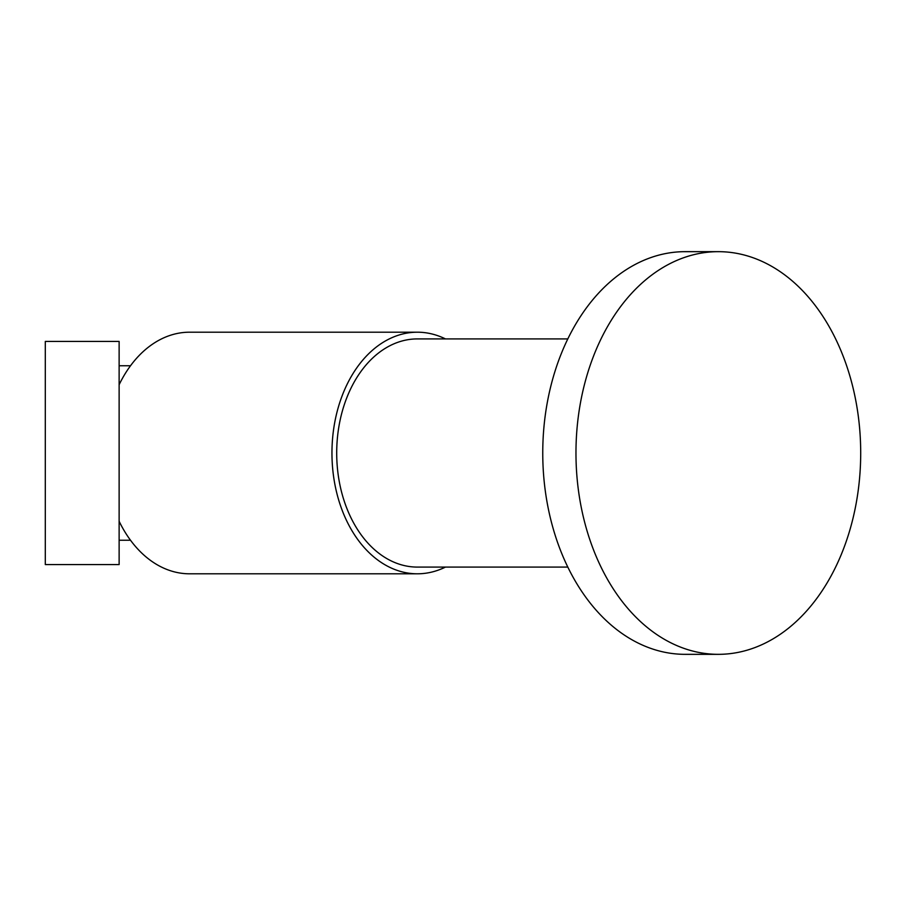 <?xml version="1.0" encoding="UTF-8"?>
<svg xmlns="http://www.w3.org/2000/svg" width="906" height="906" viewBox="0 0 906 906"><rect width="100%" height="100%" fill="white"/><g stroke="black" fill="none" stroke-linecap="round" stroke-linejoin="round"><path stroke-width="1.36" d="M119.128 341.426L119.128 564.574L45.3 564.574L45.3 341.426L119.128 341.426M445.446 338.912A120.804 85.413 90 0 0 417.372 332.196A120.804 85.413 90 0 0 341.811 396.669A120.804 85.413 90 0 0 346.907 521.278A120.804 85.413 90 0 0 417.372 573.804A120.804 85.413 90 0 0 445.446 567.088M119.128 521.278A120.804 85.413 90 0 0 189.592 573.804L417.372 573.804M417.372 332.196L189.592 332.196A120.804 85.413 90 0 0 119.128 384.722M567.813 338.912L417.372 338.912A114.088 80.668 90 0 0 336.704 453A114.088 80.668 90 0 0 417.372 567.088L567.813 567.088M860.7 453A201.336 142.367 90 0 0 718.333 251.664A201.336 142.367 90 0 0 575.967 453A201.336 142.367 90 0 0 718.333 654.336A201.336 142.367 90 0 0 860.7 453M718.333 251.664L685.117 251.664A201.336 142.367 90 0 0 542.751 453A201.336 142.367 90 0 0 685.117 654.336L718.333 654.336M130.509 365.752L119.128 365.752M130.509 540.248L119.128 540.248"/></g></svg>
